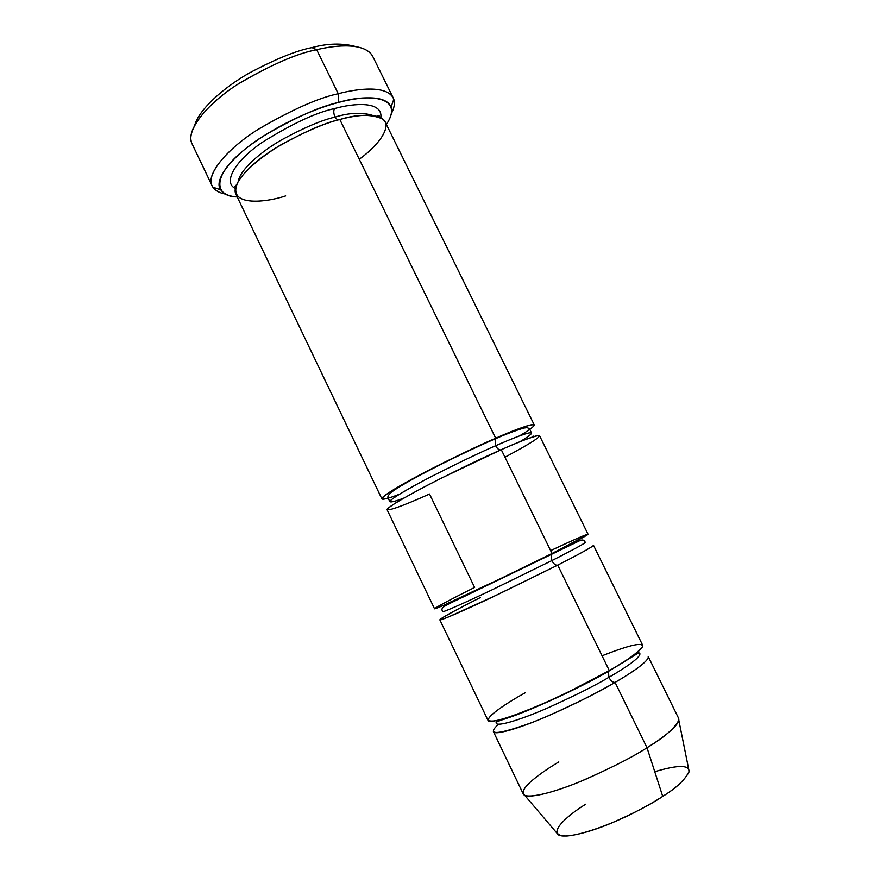 <?xml version="1.0" encoding="UTF-8"?>
<svg xmlns="http://www.w3.org/2000/svg" width="880" height="880" viewBox="0 0 880 880"><rect width="100%" height="100%" fill="white"/><g stroke="black" fill="none" stroke-linecap="round" stroke-linejoin="round"><path stroke-width="1.32" d="M311.96 47.586C296.351 50.589 275.429 59.092 249.194 73.084C223.751 87.461 199.188 109.329 194.843 124.905C199.188 109.329 223.751 87.461 249.194 73.084C275.429 59.092 296.351 50.589 311.96 47.586C327.855 43.274 342.54 42.955 356.015 46.64C342.54 42.955 327.855 43.274 311.96 47.586L316.69 49.72L311.96 47.586M191.257 141.383C187.209 127.545 210.408 101.002 240.944 82.258C272.657 64.075 297.902 53.229 316.69 49.72C297.077 53.339 270.776 64.856 237.798 84.271C206.151 104.335 184.976 131.648 192.225 144.166L212.146 185.878C205.458 174.548 227.326 148.445 259.248 128.678C292.446 109.45 318.78 97.801 338.25 93.731C318.307 97.878 291.39 109.901 257.477 129.811C224.95 150.293 204.413 176.649 212.872 187.165C215.534 190.806 219.813 193.127 225.698 194.117M237.204 196.911C229.482 196.493 223.993 194.139 220.715 189.838C212.993 180.004 232.54 155.397 263.065 136.257C294.866 117.645 320.111 106.348 338.778 102.388L338.25 93.731L316.69 49.72L338.25 93.731C358.38 88.374 386.43 85.261 393.239 97.944C395.263 101.992 394.625 107.239 391.325 113.696C394.273 107.965 395.098 103.169 393.789 99.308C388.509 85.107 359.029 88.154 338.25 93.731L338.778 102.388C318.736 107.382 278.388 123.002 244.871 149.303C210.881 176.22 214.742 196.812 237.204 196.911M388.135 498.135C384.461 499.235 382.371 499.477 381.876 498.861C380.039 497.233 402.479 483.67 430.331 469.403C458.953 454.971 480.744 444.576 495.682 438.24L339.834 119.504C323.928 123.046 302.357 132.66 275.132 148.346C248.941 164.45 230.714 185.504 236.049 194.48L381.876 498.861M238.381 181.049C240.042 170.126 259.963 152.207 281.71 139.788C304.15 127.622 321.926 120.054 335.038 117.084C333.575 113.608 333.388 110.781 334.499 108.581C316.481 112.365 292.479 123.563 262.482 142.197C234.091 161.414 222.871 182.93 235.411 188.43C222.871 182.93 234.091 161.414 262.482 142.197C292.479 123.563 316.481 112.365 334.499 108.581C333.388 110.781 333.575 113.608 335.038 117.084C349.668 112.607 362.395 112.101 373.219 115.577C362.395 112.101 349.668 112.607 335.038 117.084L337.667 120.109L335.038 117.084C321.926 120.054 304.15 127.622 281.71 139.788C259.963 152.207 240.042 170.126 238.381 181.049M380.853 117.81C383.02 100.727 353.606 103.114 334.499 108.581C353.606 103.114 383.02 100.727 380.853 117.81M285.67 195.899C264.979 202.884 224.257 207.196 238.876 180.246C246.763 168.872 262.658 155.87 280.61 145.002C305.371 131.505 325.116 123.002 339.834 119.504C357.17 114.18 371.459 114.015 382.712 119.02C391.71 125.213 381.612 142.945 359.282 159.269M519.519 435.908C553.465 415.657 520.135 427.152 495.682 438.24L495.033 438.922L495.649 445.731C481.811 451.671 461.615 461.318 435.072 474.672C409.244 487.85 388.333 500.313 389.972 501.71C391.248 502.381 395.934 501.149 404.03 498.014C395.934 501.149 391.248 502.381 389.972 501.71C388.333 500.313 409.244 487.85 435.072 474.672C461.615 461.318 481.811 451.671 495.649 445.731L495.033 438.922L495.682 438.24C478.28 445.742 438.284 464.431 405.207 482.867C372.141 501.424 379.676 502.128 399.641 494.12M495.649 445.731C510.312 439.263 530.101 431.233 531.454 433.004C531.872 433.917 528.011 436.843 519.871 441.76C528.011 436.843 531.872 433.917 531.454 433.004C530.101 431.233 510.312 439.263 495.649 445.731C497.222 448.679 498.96 450.065 500.841 449.878C498.96 450.065 497.222 448.679 495.649 445.731M550.627 550.605C577.841 537.911 590.073 532.664 587.323 534.886L552.035 553.498L551.122 554.367L551.804 560.626L491.007 590.348C464.607 602.899 442.255 612.766 442.684 611.611C442.255 612.766 464.607 602.899 491.007 590.348L551.804 560.626L551.122 554.367L552.035 553.498L501.281 449.68C518.001 442.145 530.376 437.426 538.428 435.501C542.421 435.864 531.267 443.102 504.966 457.215M523.171 793.771C524.865 799.568 551.562 793.606 581.075 781.22C611.083 768.064 633.061 756.899 647.009 747.725L615.076 682.407C600.908 690.976 578.974 701.976 549.252 715.407C520.102 728.2 494.318 735.79 493.383 731.588L523.171 793.771M524.568 795.146L558.305 834.779C563.838 838.706 587.884 833.019 611.083 823.24C634.601 812.878 651.816 803.913 662.717 796.367L647.009 747.725C633.919 756.305 613.426 766.843 585.53 779.35C558.063 791.219 530.244 798.82 524.568 795.146C516.681 789.547 542.751 771.463 558.8 761.926M497.068 720.489L496.188 723.195C497.002 726.957 520.861 719.763 547.844 707.883C575.355 695.42 595.683 685.245 608.839 677.347L608.509 671.044L608.839 677.347C622.996 669.251 641.267 657.382 639.826 653.444L637.164 652.465L639.826 653.444C641.267 657.382 622.996 669.251 608.839 677.347C610.786 680.834 612.865 682.528 615.076 682.407C612.865 682.528 610.786 680.834 608.839 677.347C595.683 685.245 575.355 695.42 547.844 707.883C520.861 719.763 497.002 726.957 496.188 723.195L497.068 720.489M602.063 655.798C630.3 644.71 643.764 641.751 642.444 646.921C636.625 653.642 625.581 661.54 609.301 670.593L568.293 692.076C544.236 703.714 514.151 716.254 497.981 720.28C471.944 725.516 505.692 703.406 525.393 692.703M552.035 553.498L510.873 573.793L442.959 605.605C419.419 615.593 454.685 597.355 474.617 587.455L429.517 494.01C409.409 503.195 372.801 518.056 394.174 503.91C404.679 497.376 422.664 487.641 441.738 477.972L501.281 449.68C486.376 456.126 464.585 466.543 435.908 480.931C408.001 495.132 385.396 508.42 387.112 509.773L434.533 608.762C433.994 609.862 458.007 599.093 486.464 585.519L552.035 553.498C567.567 545.699 587.994 535.183 588.038 534.226L539.572 435.743C538.197 433.983 517.055 442.673 501.281 449.68L552.035 553.498M439.846 619.85L487.993 720.335C488.785 724.251 514.415 716.375 543.499 703.505C573.166 690.03 595.1 679.052 609.301 670.593L557.722 565.125C555.676 565.521 553.696 564.025 551.804 560.626C566.203 553.355 585.255 543.433 585.233 542.399C585.255 543.433 566.203 553.355 551.804 560.626C553.696 564.025 555.676 565.521 557.722 565.125L492.129 597.234C463.606 610.742 439.439 621.225 439.846 619.85C440.231 618.167 464.31 605.671 479.655 597.905L480.337 597.289M557.722 565.125L609.301 670.593C624.547 661.903 644.138 649.286 642.653 645.238L593.461 545.259C593.571 546.513 573.232 557.238 557.722 565.125L498.091 594.407L448.426 616.99C424.633 626.516 459.756 607.882 479.655 597.905M442.684 611.611L442.684 611.611C440.176 607.123 443.091 606.727 468.325 594.517L580.25 540.43C582.857 539.473 584.518 540.122 585.233 542.399M507.287 717.629L505.846 718.641M498.619 724.174C485.672 735.779 496.925 735.185 532.4 722.381C566.995 708.642 599.544 691.504 615.076 682.407L647.009 747.725L662.717 796.367C654.577 801.746 643.159 808.115 628.452 815.463C608.102 825.275 582.043 834.713 567.028 836C542.333 836.363 569.129 814.121 585.794 804.199M654.753 771.705C678.524 764.621 689.92 764.775 688.93 772.145C684.541 780.197 675.807 788.271 662.717 796.367C676.676 787.798 685.476 779.427 689.106 771.265L678.821 720.236C674.3 728.673 663.685 737.836 647.009 747.725C662.068 738.43 681.109 724.427 678.612 718.3L648.164 656.436C649.803 660.803 630.289 673.629 615.076 682.407M393.239 97.944L372.779 56.496C365.343 42.515 336.941 44.748 316.69 49.72C335.742 45.1 361.559 42.746 371.184 54.021M386.397 124.465C406.032 94.622 364.804 94.237 338.778 102.388C358.248 97.086 385.968 94.017 391.039 107.129C392.601 111.617 391.05 117.392 386.397 124.465M534.226 424.886L385.209 122.045C379.709 111.892 356.367 114.928 339.834 119.504L495.682 438.24C511.489 431.321 532.708 422.829 534.226 424.886C534.556 425.502 533.082 426.998 529.793 429.352M220.715 189.838L212.872 187.165M234.883 186.439L236.5 184.778M377.311 116.413C377.289 115.412 378.059 115.324 379.61 116.16M389.972 501.71L388.333 498.597C388.663 498.289 384.208 496.144 397.595 488.015C417.604 475.442 462.891 452.804 495.033 438.922C513.282 430.848 526.427 427.163 524.92 427.955C526.988 427.262 528.693 427.878 530.024 429.792L531.454 433.004M533.093 436.029L533.39 436.733M496.188 723.195C496.1 722.447 494.285 722.227 509.146 717.508C528.814 711.062 577.731 689.073 608.113 671.594L636.757 653.983C639.1 652.85 640.123 652.674 639.826 653.444M631.631 657.338L629.772 657.932M504.317 719.158L505.934 718.058M391.039 107.129L393.789 99.308"/></g></svg>
